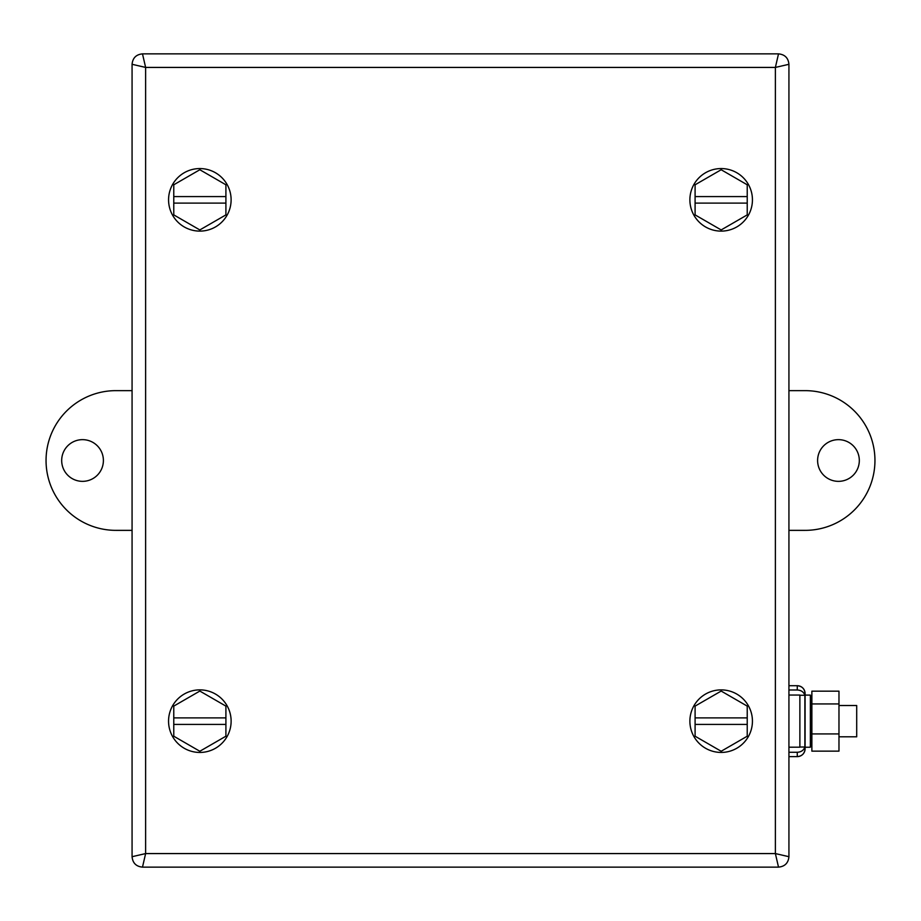 <?xml version="1.0" encoding="UTF-8"?>
<svg xmlns="http://www.w3.org/2000/svg" width="921" height="921" viewBox="0 0 921 921"><rect width="100%" height="100%" fill="white"/><g stroke="black" fill="none" stroke-linecap="round" stroke-linejoin="round"><path stroke-width="1.38" d="M838.973 736.8L856.703 736.8L856.703 705.521L838.973 705.521M132.071 530.358L115.908 530.358A69.858 69.858 0 0 1 46.05 460.5A69.858 69.858 0 0 1 115.908 390.642L132.071 390.642M82.545 481.349A20.849 20.849 0 0 1 61.684 460.5A20.849 20.849 0 0 1 82.545 439.651A20.849 20.849 0 0 1 103.394 460.5A20.849 20.849 0 0 1 82.545 481.349M788.929 390.642L805.092 390.642A69.858 69.858 0 0 1 874.95 460.5A69.858 69.858 0 0 1 805.092 530.358L788.929 530.358M838.455 439.651A20.849 20.849 0 0 1 859.316 460.5A20.849 20.849 0 0 1 838.455 481.349A20.849 20.849 0 0 1 817.606 460.5A20.849 20.849 0 0 1 838.455 439.651M132.071 64.297C132.682 57.965 136.158 54.489 142.49 53.867L145.622 67.429L132.071 64.297L132.071 856.703L145.622 853.571L142.49 867.133C136.158 866.511 132.682 863.035 132.071 856.703M778.51 867.133C784.842 866.511 788.318 863.035 788.929 856.703L775.378 853.571L778.51 867.133L142.49 867.133M788.929 856.703L788.929 64.297L775.378 67.429L778.51 53.867C784.842 54.489 788.318 57.965 788.929 64.297M142.49 53.867L778.51 53.867M788.929 747.184L799.877 747.184L799.877 695.056L788.929 695.056M788.929 756.613L797.275 756.613C801.961 756.164 804.574 753.597 805.092 748.911L805.092 748.796A7.817 7.817 180 0 1 797.275 756.613L797.275 752.273L788.929 752.273M799.877 747.184L788.929 747.207M797.275 752.273C801.189 752.054 803.722 750.304 804.873 747.012L804.873 695.263L799.877 695.263M799.877 747.012L804.873 747.012M805.092 748.796L805.092 693.536A7.817 7.817 -0 0 0 797.275 685.708L788.929 685.708M804.873 695.263C803.722 691.97 801.189 690.22 797.275 689.99L788.929 689.99M805.092 696.875L805.092 693.536L805.092 695.09L810.353 695.09L810.353 747.23L811.608 737.848L811.608 704.473L810.353 695.09M810.353 747.23L805.092 747.23L805.092 693.409C804.574 688.724 801.961 686.157 797.275 685.708L797.275 689.99M811.873 703.932L811.873 691.176L838.973 691.176L838.973 703.932L811.873 703.932L811.873 751.145L838.973 751.145L838.973 703.932M838.973 733.922L811.873 733.922M173.77 196.576L225.91 196.576L225.91 184.787L199.834 169.74L173.77 184.787L173.77 214.892L199.834 229.939L225.91 214.892L225.91 203.104L173.77 203.104M225.91 196.576L225.91 203.104M230.849 195.77A31.279 31.279 90 0 0 195.77 168.831A31.279 31.279 90 0 0 168.831 203.909A31.279 31.279 90 0 0 203.909 230.849A31.279 31.279 90 0 0 230.849 195.77M173.77 717.896L225.91 717.896L225.91 706.108L199.834 691.061L173.77 706.108L173.77 736.213L199.834 751.26L225.91 736.213L225.91 724.424L173.77 724.424M225.91 717.896L225.91 724.424M220.384 697.565A31.279 31.279 41.9 0 0 176.245 700.616A31.279 31.279 41.9 0 0 179.296 744.755A31.279 31.279 41.9 0 0 223.435 741.704A31.279 31.279 41.9 0 0 220.384 697.565M695.09 717.896L747.23 717.896L747.23 706.108L721.166 691.061L695.09 706.108L695.09 736.213L721.166 751.26L747.23 736.213L747.23 724.424L695.09 724.424M747.23 717.896L747.23 724.424M752.169 717.091A31.279 31.279 27.1 0 0 717.091 690.151A31.279 31.279 27.1 0 0 690.151 725.23A31.279 31.279 27.1 0 0 725.23 752.169A31.279 31.279 27.1 0 0 752.169 717.091M695.09 196.576L747.23 196.576L747.23 184.787L721.166 169.74L695.09 184.787L695.09 214.892L721.166 229.939L747.23 214.892L747.23 203.104L695.09 203.104M747.23 196.576L747.23 203.104M751.571 207.156A31.279 31.279 90 0 0 728.476 169.429A31.279 31.279 90 0 0 690.75 192.524A31.279 31.279 90 0 0 713.844 230.25A31.279 31.279 90 0 0 751.571 207.156M145.622 67.429L145.622 853.571L775.378 853.571L775.378 67.429L145.622 67.429"/></g></svg>
